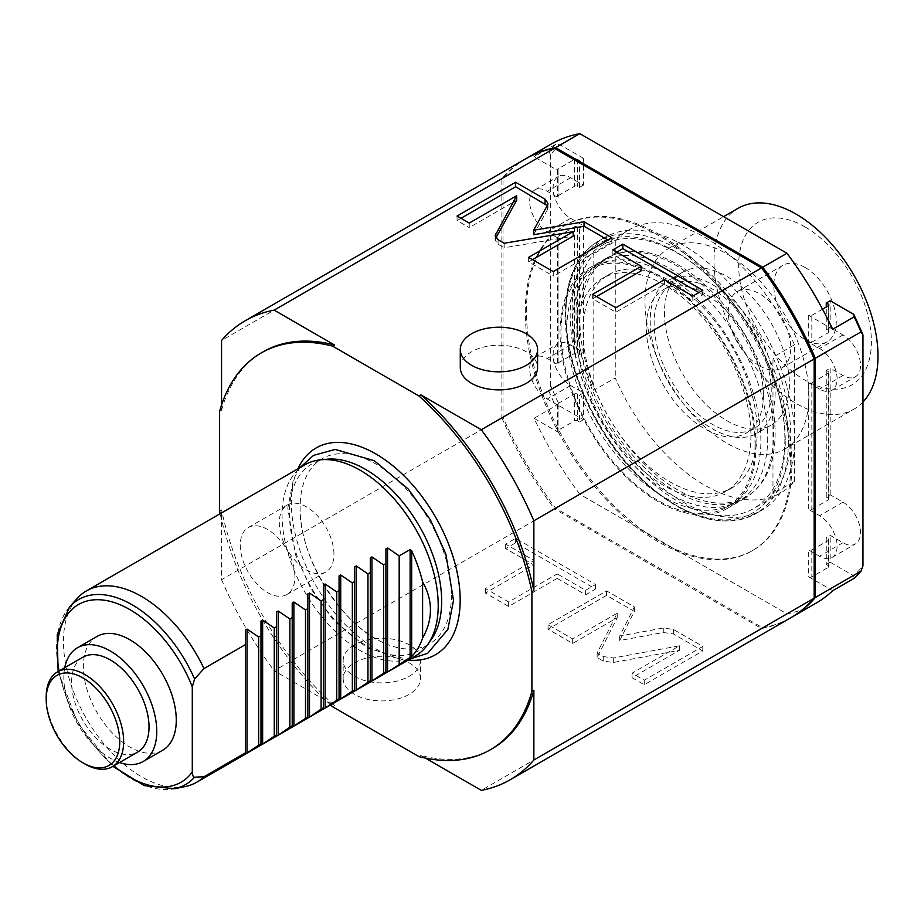 <?xml version="1.0" encoding="UTF-8"?>
<svg xmlns="http://www.w3.org/2000/svg" width="924" height="924" viewBox="0 0 924 924"><rect width="100%" height="100%" fill="white"/><g stroke="black" fill="none" stroke-linecap="round" stroke-linejoin="round"><path stroke-width="0.69" stroke-dasharray="4.62 3.46" d="M162.67 750.253A65.696 37.93 60 0 1 112.047 732.651A65.696 37.93 60 0 1 83.368 666.539A65.696 37.93 60 0 1 96.974 636.463M245.368 752.864L245.368 644.675M304.943 464.76A110.418 63.744 -120 0 0 282.074 515.303A110.418 63.744 60 0 0 330.272 626.426A110.418 63.744 60 0 0 415.35 656.005M76.865 598.74A110.418 63.744 -120 0 0 63.456 641.522A110.418 63.744 60 0 0 104.92 745.091A110.418 63.744 60 0 0 185.285 786.532M327.396 459.193A107.634 62.139 -120 0 0 289.443 513.317A107.634 62.139 -120 0 0 365.558 645.137A107.634 62.139 -120 0 0 431.404 639.339M451.443 595.056A107.034 61.793 60 0 1 383.368 642.7A107.034 61.793 60 0 1 375.768 638.75A107.034 61.793 60 0 1 300.081 507.669A107.034 61.793 60 0 1 300.462 499.11A107.034 61.793 60 0 1 375.768 463.975A107.034 61.793 60 0 1 451.443 595.056M297.874 468.838A119.369 68.919 -120 0 0 291.349 502.633A119.369 68.919 60 0 0 408.281 660.082M330.596 704.943A229.117 132.282 60 0 1 220.178 513.698M294.906 576.807A38.646 22.315 -120 0 0 278.032 537.918A38.646 22.315 -120 0 0 248.256 527.558A38.646 22.315 -120 0 0 240.252 545.252A38.646 22.315 -120 0 0 257.115 584.141A38.646 22.315 -120 0 0 286.902 594.502A38.646 22.315 -120 0 0 294.906 576.807M219.612 511.053L221.564 509.921A229.117 132.282 60 0 0 334.546 705.636L274.139 670.743L554.435 508.916L761.595 628.528L481.3 790.355M332.594 706.756L334.546 705.636M425.444 758.107L420.882 755.474A229.117 132.282 -120 0 0 492.273 748.659M418.93 756.594L420.882 755.474M354.481 644.79A38.646 22.315 0 0 0 343.162 660.568A38.646 22.315 0 0 0 367.024 681.184A38.646 22.315 0 0 0 409.136 676.345A38.646 22.315 0 0 0 420.455 660.568A38.646 22.315 0 0 0 396.604 639.951A38.646 22.315 0 0 0 354.481 644.79M663.282 632.513L673.365 633.933L702.794 650.923L644.236 684.73L632.062 677.708L679.498 650.311L613.317 662.473L603.233 661.064L597.123 657.53L617.22 617.706L572.672 643.416L548.036 629.186L606.594 595.379L634.372 611.422L619.692 640.528L663.282 632.513L663.282 628.008L673.365 629.429L702.794 646.419L644.236 680.226L632.062 673.192L679.498 645.807L613.317 657.969L603.233 656.548L597.123 653.025L617.22 613.201L572.672 638.911L548.036 624.682L606.594 590.875L634.372 606.918L619.692 636.024L663.282 628.008M557.241 578.401L508.65 606.456L485.458 593.058L534.049 565.014L505.659 548.625L515.627 542.862L595.599 589.038L585.631 594.79L557.241 578.401L557.241 573.896L508.65 601.951L485.458 588.553L534.049 560.498L505.659 544.109L515.627 538.357L595.599 584.534L585.631 590.286L557.241 573.896M460.279 367.556A38.646 22.315 180 0 1 471.598 351.778A38.646 22.315 180 0 1 513.721 346.95A38.646 22.315 180 0 1 537.572 367.556M219.612 411.365L221.564 410.244L221.564 404.966M221.564 410.244A229.117 132.282 60 0 1 263.155 351.813M525.513 158.916A265.003 153.003 -120 0 0 501.859 178.655L501.859 417.867L221.564 579.694L221.564 509.921M501.859 178.655L221.564 340.482M221.564 579.694A265.003 153.003 -120 0 0 274.139 670.743M501.859 417.867A265.003 153.003 -120 0 0 554.435 508.916M761.595 628.528A265.003 153.003 -120 0 0 790.505 617.913M525.282 311.781A187.711 108.374 60 0 1 564.16 225.849A187.711 108.374 60 0 1 708.8 276.137A187.711 108.374 60 0 1 790.736 465.038A187.711 108.374 60 0 1 751.859 550.97A187.711 108.374 60 0 1 607.218 500.681A187.711 108.374 60 0 1 525.282 311.781M526.449 311.099A187.711 108.374 60 0 1 565.326 225.179A187.711 108.374 60 0 1 709.979 275.468A187.711 108.374 60 0 1 791.914 464.368A187.711 108.374 -120 0 1 753.037 550.3A187.711 108.374 -120 0 1 608.385 500.011A187.711 108.374 -120 0 1 526.449 311.099M526.102 158.582A265.003 153.003 60 0 0 503.026 177.974L503.026 417.186A265.003 153.003 -120 0 0 555.601 508.246L762.762 627.846A265.003 153.003 -120 0 0 791.094 617.567M555.601 508.246L579.798 494.271L786.971 613.871A265.003 153.003 -120 0 0 815.88 603.256M762.762 627.846L786.971 613.871M832.709 329.244L808.696 315.384A2.206 1.271 180 0 0 811.826 315.384L811.826 342.227A2.206 1.271 180 0 1 808.696 342.227L819.542 348.487A24.844 14.345 60 0 1 835.77 370.385A24.844 14.345 60 0 1 831.958 390.286A24.844 14.345 60 0 1 819.542 389.062L808.696 382.802A2.206 1.271 180 0 0 811.826 382.802L811.826 509.413A2.206 1.271 180 0 1 808.696 509.413L819.542 515.673A24.844 14.345 60 0 1 835.77 537.572A24.844 14.345 60 0 1 831.958 557.472A24.844 14.345 60 0 1 819.542 556.248L808.696 549.988L808.696 576.842L832.709 590.69M550.889 144.26A265.003 153.003 -120 0 0 534.06 156.826L555.532 144.433L559.944 144.721A262.243 151.409 60 0 0 550.658 154.608L548.706 151.605A265.003 153.003 60 0 1 555.532 144.433M503.026 417.186L548.706 390.817L550.658 385.562A262.243 151.409 -120 0 0 559.944 406.179L583.448 419.739L583.448 392.896L570.651 385.504A24.844 14.345 60 0 1 554.423 363.617A24.844 14.345 60 0 1 558.235 343.705A24.844 14.345 60 0 1 570.651 344.941L583.448 352.321L583.448 225.71L570.651 218.318A24.844 14.345 60 0 1 554.423 196.431A24.844 14.345 60 0 1 558.235 176.519A24.844 14.345 60 0 1 570.651 177.755L583.448 185.135L583.448 158.293L579.544 160.545L577.592 159.413A2.206 1.271 180 0 0 574.462 159.413L558.073 168.884A2.206 1.271 180 0 0 557.426 169.785A2.206 1.271 180 0 0 558.073 170.686L534.06 156.826M583.448 225.71L579.544 227.962L577.592 226.83A2.206 1.271 180 0 0 574.462 226.83L558.073 236.301A2.206 1.271 180 0 0 557.426 237.202A2.206 1.271 180 0 0 558.073 238.103L547.227 231.843A24.844 14.345 60 0 1 531 209.956A24.844 14.345 60 0 1 534.811 190.044A24.844 14.345 60 0 1 547.227 191.28L558.073 197.54A2.206 1.271 180 0 1 557.426 196.627A2.206 1.271 180 0 1 558.073 195.726L574.462 186.267A2.206 1.271 180 0 1 577.592 186.267L579.544 187.387L579.544 160.545M583.448 392.896L579.544 395.149L577.592 394.017A2.206 1.271 180 0 0 574.462 394.017L558.073 403.488A2.206 1.271 180 0 0 557.426 404.389A2.206 1.271 180 0 0 558.073 405.289L547.227 399.029A24.844 14.345 60 0 1 531 377.142A24.844 14.345 60 0 1 534.811 357.23A24.844 14.345 60 0 1 547.227 358.466L558.073 364.726A2.206 1.271 180 0 1 557.426 363.813A2.206 1.271 180 0 1 558.073 362.913L574.462 353.453A2.206 1.271 180 0 1 577.592 353.453L579.544 354.573L579.544 227.962M579.798 494.271A265.003 153.003 -120 0 1 534.06 418.283L558.073 432.143A2.206 1.271 0 0 1 557.426 431.242A2.206 1.271 0 0 1 558.073 430.33L574.462 420.87A2.206 1.271 0 0 1 577.592 420.87L579.544 421.991L579.544 395.149M794.64 437.999A157.346 90.841 60 0 1 762.057 510.025A157.346 90.841 60 0 1 640.806 467.867A157.346 90.841 60 0 1 572.129 309.528A157.346 90.841 60 0 1 604.712 237.491A157.346 90.841 60 0 1 725.964 279.649A157.346 90.841 60 0 1 794.64 437.999M808.696 576.842A2.206 1.271 0 0 0 811.826 576.842L828.216 567.371A2.206 1.271 0 0 0 828.863 566.47A2.206 1.271 0 0 0 828.216 565.569L826.264 564.437L826.264 537.595L828.216 538.715A2.206 1.271 180 0 1 828.863 539.616A2.206 1.271 180 0 1 828.216 540.517L811.826 549.988A2.206 1.271 180 0 1 808.696 549.988M811.826 382.802L828.216 373.331A2.206 1.271 180 0 0 828.863 372.43A2.206 1.271 180 0 0 828.216 371.529L828.216 498.151L826.264 497.02L830.168 494.767L842.965 502.148A24.844 14.345 60 0 1 859.193 524.047A24.844 14.345 60 0 1 855.381 543.959A24.844 14.345 60 0 1 842.965 542.723L830.168 535.342L826.264 537.595M828.216 330.965A2.206 1.271 180 0 1 828.863 331.866A2.206 1.271 180 0 1 828.216 332.767L828.216 305.913L828.216 330.965L826.264 329.833L830.168 327.581L842.965 334.962A24.844 14.345 60 0 1 859.193 356.86A24.844 14.345 60 0 1 855.381 376.773A24.844 14.345 60 0 1 842.965 375.537L830.168 368.156L830.168 494.767M826.264 564.437L830.168 562.185L830.168 535.342M830.168 562.185L853.672 575.756A262.243 151.409 -120 0 0 862.958 565.869M830.168 327.581L830.168 300.739M811.826 342.227L828.216 332.767M826.264 329.833L826.264 307.045M811.826 315.384L822.545 309.193M503.026 177.974L548.706 151.605M550.658 154.608L550.658 385.562M583.448 158.293L559.944 144.721M583.448 352.321L579.544 354.573M583.448 419.739L579.544 421.991M559.944 406.179L555.532 405.879L534.06 418.283M548.706 390.817A265.003 153.003 -120 0 0 555.532 405.879M583.448 185.135L579.544 187.387M854.18 578.297L853.672 575.756M828.216 371.529L826.264 370.409L830.168 368.156M828.216 498.151A2.206 1.271 180 0 1 828.863 499.052A2.206 1.271 180 0 1 828.216 499.953L811.826 509.413M826.264 497.02L826.264 370.409M577.592 321.702A138.577 80.007 -120 0 0 638.08 461.157A138.577 80.007 -120 0 0 744.86 498.279A138.577 80.007 -120 0 0 773.561 434.846A138.577 80.007 60 0 0 713.074 295.391A138.577 80.007 60 0 0 606.294 258.258A138.577 80.007 60 0 0 577.592 321.702M755.994 444.987A138.577 80.007 60 0 1 727.292 508.419A138.577 80.007 60 0 1 620.512 471.298A138.577 80.007 60 0 1 560.025 331.843A138.577 80.007 60 0 1 588.727 268.399A138.577 80.007 60 0 1 695.506 305.532A138.577 80.007 60 0 1 755.994 444.987M755.024 444.421A137.191 79.21 -120 0 0 695.137 306.352A137.191 79.21 -120 0 0 589.408 269.6A137.191 79.21 -120 0 0 560.995 332.397A137.191 79.21 -120 0 0 620.882 470.466A137.191 79.21 -120 0 0 726.611 507.23A137.191 79.21 -120 0 0 755.024 444.421M732.466 503.846A137.191 79.21 60 0 0 760.879 441.037A137.191 79.21 -120 0 0 700.993 302.968A137.191 79.21 -120 0 0 595.264 266.216A137.191 79.21 -120 0 0 566.851 329.025A137.191 79.21 60 0 0 626.738 467.094A137.191 79.21 60 0 0 732.466 503.846L726.611 507.23M750.923 435.296A123.111 71.079 60 0 1 725.421 491.649A123.111 71.079 60 0 1 630.549 458.674A123.111 71.079 60 0 1 576.807 334.765A123.111 71.079 -120 0 1 602.309 278.413A123.111 71.079 -120 0 1 697.181 311.388A123.111 71.079 -120 0 1 750.923 435.296M608.558 274.798A123.111 71.079 -120 0 1 703.43 307.784A123.111 71.079 -120 0 1 757.172 431.681A123.111 71.079 60 0 1 731.669 488.045A123.111 71.079 60 0 1 636.798 455.058A123.111 71.079 60 0 1 583.056 331.162A123.111 71.079 -120 0 1 608.558 274.798L602.309 278.413M767.705 437.768A138.023 79.683 60 0 1 739.119 500.958A138.023 79.683 60 0 1 632.767 463.975A138.023 79.683 60 0 1 572.51 325.075A138.023 79.683 -120 0 1 601.097 261.896A138.023 79.683 -120 0 1 707.461 298.868A138.023 79.683 -120 0 1 767.705 437.768M608.523 257.611A138.023 79.683 -120 0 1 714.876 294.594A138.023 79.683 -120 0 1 775.12 433.483A138.023 79.683 60 0 1 746.534 496.673A138.023 79.683 60 0 1 640.182 459.69A138.023 79.683 60 0 1 579.937 320.801A138.023 79.683 -120 0 1 608.523 257.611L601.097 261.896M784.88 439.119A151.825 87.653 60 0 1 753.441 508.627A151.825 87.653 60 0 1 636.451 467.948A151.825 87.653 60 0 1 570.177 315.165A151.825 87.653 -120 0 1 601.616 245.657A151.825 87.653 -120 0 1 718.618 286.336A151.825 87.653 -120 0 1 784.88 439.119M772.972 493.786A151.825 87.653 -120 0 0 790.736 435.747A151.825 87.653 60 0 0 772.972 357.195L772.972 493.786L794.444 481.392A151.825 87.653 60 0 1 780.768 492.85A151.825 87.653 60 0 1 615.269 377.939L593.797 390.332A151.825 87.653 60 0 1 576.033 311.781A151.825 87.653 -120 0 1 593.797 253.742L593.797 390.332M794.444 481.392L794.444 344.791L772.972 357.195M794.444 344.791A151.825 87.653 -120 0 0 628.944 229.88A151.825 87.653 -120 0 0 615.269 241.337L593.797 253.742M615.269 241.337L615.269 377.939M763.409 395.172A82.814 47.817 60 0 1 746.257 433.079A82.814 47.817 60 0 1 682.443 410.891A82.814 47.817 60 0 1 646.303 327.558A82.814 47.817 -120 0 1 663.455 289.651A82.814 47.817 -120 0 1 727.269 311.838A82.814 47.817 -120 0 1 763.409 395.172M671.263 285.135A82.814 47.817 -120 0 1 735.077 307.322A82.814 47.817 -120 0 1 771.217 390.667A82.814 47.817 60 0 1 754.065 428.574A82.814 47.817 60 0 1 690.251 406.387A82.814 47.817 60 0 1 654.111 323.053A82.814 47.817 -120 0 1 671.263 285.135L663.455 289.651M775.12 392.919A88.334 51.005 60 0 1 756.825 433.356A88.334 51.005 60 0 1 688.761 409.69A88.334 51.005 60 0 1 650.207 320.801A88.334 51.005 -120 0 1 668.502 280.353A88.334 51.005 -120 0 1 736.567 304.019A88.334 51.005 -120 0 1 775.12 392.919M664.495 312.543A88.334 51.005 -120 0 0 703.049 401.443A88.334 51.005 -120 0 0 771.113 425.109A88.334 51.005 -120 0 0 789.408 384.673A88.334 51.005 -120 0 0 750.854 295.772A88.334 51.005 -120 0 0 682.79 272.106A88.334 51.005 -120 0 0 664.495 312.543M784.915 449.018A115.939 66.932 60 0 0 802.69 356.11A115.939 66.932 60 0 0 726.957 253.95A115.939 66.932 -120 0 0 668.988 248.198A115.939 66.932 -120 0 0 651.212 341.106A115.939 66.932 -120 0 0 726.957 443.277A115.939 66.932 60 0 0 784.915 449.018L853.984 409.147A115.939 66.932 60 0 1 796.014 403.395A115.939 66.932 -120 0 1 720.27 301.236A115.939 66.932 -120 0 1 738.045 208.327M862.958 402.021A115.939 66.932 60 0 1 853.984 409.147M805.023 226.9A93.855 54.193 60 0 1 871.39 341.845A93.855 54.193 60 0 1 805.023 380.168A93.855 54.193 -120 0 1 738.669 265.211A93.855 54.193 -120 0 1 805.023 226.9M805.023 267.463A44.167 25.502 -120 0 0 782.94 265.28A44.167 25.502 -120 0 0 776.172 300.67A44.167 25.502 -120 0 0 805.023 339.593A44.167 25.502 60 0 0 827.107 341.776A44.167 25.502 60 0 0 833.887 306.387A44.167 25.502 60 0 0 805.023 267.463M759.505 365.869A44.167 25.502 60 0 1 730.653 326.957A44.167 25.502 60 0 1 737.421 291.557A44.167 25.502 60 0 1 759.505 293.751A44.167 25.502 60 0 1 788.368 332.675A44.167 25.502 60 0 1 781.589 368.064A44.167 25.502 60 0 1 759.505 365.869M533.645 234.731L547.516 209.563L547.99 207.808L547.216 205.59M611.827 237.78L611.827 242.296L607.923 240.044M553.268 271.598L553.268 276.103L611.827 242.296M528.632 257.369L528.632 261.873L553.268 276.103M532.536 259.621L528.632 261.873M504.181 243.255L504.181 247.759L573.169 236.163M495.911 237.872L495.149 240.171L498.071 244.236L504.181 247.759M469.242 223.077L469.242 227.593L516.689 200.196M457.068 216.054L457.068 220.559L469.242 227.593M460.972 218.307L457.068 220.559M596.558 296.581L592.654 298.833L615.858 312.231L664.437 284.176L692.827 300.566L702.794 294.814L698.891 292.562M616.758 252.148L612.855 254.4L641.244 270.79M592.654 294.329L592.654 298.833M612.855 249.884L612.855 254.4M702.794 290.309L702.794 294.814M692.827 296.061L692.827 300.566M664.437 279.672L664.437 284.176M615.858 307.727L615.858 312.231M420.455 678.597A38.646 22.315 180 0 0 396.604 657.98A38.646 22.315 180 0 0 354.481 662.82A38.646 22.315 0 0 0 343.162 678.597A38.646 22.315 0 0 0 367.024 699.214A38.646 22.315 0 0 0 409.136 694.374A38.646 22.315 180 0 0 420.455 678.597L420.455 660.568M619.692 640.528L619.692 636.024M634.372 611.422L634.372 606.918M606.594 595.379L606.594 590.875M548.036 629.186L548.036 624.682M572.672 643.416L572.672 638.911M617.22 617.706L617.22 613.201M597.123 657.53L597.123 653.025M679.498 650.311L679.498 645.807M632.062 677.708L632.062 673.192M644.236 684.73L644.236 680.226M702.794 650.923L702.794 646.419M508.65 606.456L508.65 601.951M585.631 594.79L585.631 590.286M595.599 589.038L595.599 584.534M515.627 542.862L515.627 538.357M505.659 548.625L505.659 544.109M534.049 565.014L534.049 560.498M485.458 593.058L485.458 588.553M333.945 554.273A38.646 22.315 -120 0 0 317.071 515.373A38.646 22.315 -120 0 0 287.295 505.024A38.646 22.315 -120 0 0 279.291 522.718A38.646 22.315 -120 0 0 296.154 561.607A38.646 22.315 -120 0 0 325.941 571.956A38.646 22.315 -120 0 0 333.945 554.273M260.984 743.843L260.984 635.654M276.599 734.834L276.599 626.645M292.215 725.814L292.215 617.625M307.831 716.805L307.831 608.616M323.446 707.784L323.446 599.595M339.062 698.763L339.062 590.586M354.677 689.754L354.677 581.566M370.293 680.734L370.293 572.557M385.909 671.725L385.909 563.536M119.543 762.531A65.696 37.93 -120 0 1 63.848 677.812A65.696 37.93 60 0 1 64.772 667.671M82.917 657.195A54.77 31.624 -120 0 0 71.575 682.27A54.77 31.624 -120 0 0 95.484 737.387A54.77 31.624 -120 0 0 137.688 752.055M84.927 763.998A54.77 31.624 60 0 1 46.2 696.915M69.554 606.999A106.861 61.689 -120 0 0 78.702 722.868A106.861 61.689 -120 0 0 174.474 788.726M59.067 670.974A102.587 59.228 -120 0 0 113.825 765.834M808.696 382.802L808.696 509.413M808.696 315.384L808.696 342.227M558.073 170.686L558.073 197.54M558.073 238.103L558.073 364.726M558.073 405.289L558.073 432.143M811.826 549.988L811.826 576.842M842.965 542.723L819.542 556.248M842.965 334.962L819.542 348.487M570.651 218.318L547.227 231.843M570.651 344.941L547.227 358.466M570.651 385.504L547.227 399.029M574.462 394.017L574.462 420.87M558.073 403.488L558.073 430.33M577.592 394.017L577.592 420.87M558.073 236.301L558.073 362.913M574.462 226.83L574.462 353.453M577.592 226.83L577.592 353.453M570.651 177.755L547.227 191.28M558.073 168.884L558.073 195.726M577.592 159.413L577.592 186.267M574.462 159.413L574.462 186.267M828.216 540.517L828.216 567.371M828.216 538.715L828.216 565.569M842.965 375.537L819.542 389.062M842.965 502.148L819.542 515.673M828.216 373.331L828.216 499.953M788.403 441.603A157.346 90.841 60 0 1 755.809 513.629A157.346 90.841 60 0 1 634.557 471.483A157.346 90.841 60 0 1 565.881 313.132A157.346 90.841 60 0 1 598.463 241.106A157.346 90.841 60 0 1 719.715 283.252A157.346 90.841 60 0 1 788.403 441.603M785.273 441.603A155.14 89.57 60 0 1 675.583 504.943A155.14 89.57 60 0 1 565.881 314.934A155.14 89.57 60 0 1 675.583 251.605A155.14 89.57 60 0 1 785.273 441.603M547.516 205.059L547.516 209.563M498.071 239.72L498.071 244.236M495.622 237.41L495.622 238.415M673.365 633.933L673.365 629.429M603.233 661.064L603.233 656.548M613.317 662.473L613.317 657.969M58.12 671.517L77.824 723.376L112.89 766.377M410.348 658.893L406.086 659.193L367.036 647.943L332.987 619.519L310.845 588.738L295.449 554.631L287.791 508.131L293.462 479.163L299.942 467.648M300.462 499.11L300.092 507.403C298.498 555.913 341.36 625.202 383.368 642.7M367.278 449.491C415.973 470.57 461.342 544.294 460.187 599.838L459.748 609.644M564.16 225.849L565.326 225.179M751.859 550.97L753.037 550.3M828.863 305.012L828.863 331.866M534.811 357.23L558.235 343.705M557.426 404.389L557.426 431.242M557.426 237.202L557.426 363.813M534.811 190.044L558.235 176.519M557.426 169.785L557.426 196.627M828.863 539.616L828.863 566.47M831.958 390.286L855.381 376.773M828.863 372.43L828.863 499.052M831.958 557.472L855.381 543.959M604.712 237.491L598.463 241.106C576.692 254.55 565.604 278.863 565.234 314.033C564.518 368.722 598.094 440.286 643.82 481.831C685.804 519.092 723.134 529.683 755.809 513.629L762.057 510.025M727.292 508.419L744.86 498.279M588.727 268.399L606.294 258.258M595.264 266.216L589.408 269.6M731.669 488.045L725.421 491.649M746.534 496.673L739.119 500.958M780.768 492.85L753.441 508.627M628.944 229.88L601.616 245.657M754.065 428.574L746.257 433.079M771.113 425.109L756.825 433.356M668.988 248.198L723.596 216.666M737.421 291.557L782.94 265.28M781.589 368.064L827.107 341.776M682.79 272.106L668.502 280.353M547.99 207.808L547.99 203.303M495.149 240.171L495.149 235.655M343.162 678.597L343.162 660.568M287.295 505.024L248.256 527.558M325.941 571.956L286.902 594.502"/><path stroke-width="1.39" d="M411.677 656.525L387.572 672.002L385.909 672.961L385.909 671.725L370.293 681.97L370.293 680.734L356.341 690.032L354.677 690.99L354.677 689.754L352.344 691.106L339.062 700.011L339.062 698.763L325.109 708.061L323.446 709.02L323.446 707.784L321.113 709.135L309.494 717.082L307.831 718.04L307.831 716.805L293.878 726.091L292.215 727.049L292.215 725.814L289.882 727.165L278.263 735.111L276.599 736.07L276.599 734.834L274.266 736.185L262.647 744.132L260.984 745.079L260.984 743.843L258.651 745.194L245.368 754.1L245.368 752.864L203.996 776.749L194.594 777.176C193.382 777.558 192.608 775.837 192.284 772.014L192.284 686.821L194.594 678.99L203.996 668.56L245.368 644.675L245.368 630.029L247.031 629.071L258.651 637.017L260.984 635.654L260.984 621.009L262.647 620.05L274.266 627.997L276.599 626.645L276.599 611.988L278.263 611.041L289.882 618.976L292.215 617.625L292.215 602.979L293.878 602.021L305.498 609.967L307.831 608.616L307.831 593.959L309.494 593.012L321.113 600.947L323.446 599.595L323.446 584.95L325.109 583.991L336.729 591.938L339.062 590.586L339.062 575.929L340.725 574.971L352.344 582.917L354.677 581.566L354.677 566.92L356.341 565.962L367.96 573.908L370.293 572.557L370.293 557.9L371.956 556.941L383.576 564.887L385.909 563.536L385.909 548.891L387.572 547.932L399.18 555.867L410.117 549.561L411.677 550.785L411.677 656.525A110.418 63.744 -120 0 0 422.603 638.114C427.87 628.701 430.48 619.323 430.411 609.967C430.48 600.612 427.87 591.233 422.603 581.82A110.418 63.744 -120 0 0 411.677 550.785M96.974 636.463A65.696 37.93 60 0 1 147.597 654.065A65.696 37.93 60 0 1 176.276 720.177A65.696 37.93 60 0 1 162.67 750.253L143.151 761.526A65.696 37.93 -120 0 0 156.757 731.45A65.696 37.93 60 0 0 128.078 665.338A65.696 37.93 60 0 0 77.454 647.736L96.974 636.463M245.368 754.1L245.368 630.029M321.009 459.771L327.396 459.193A107.634 62.139 -120 0 1 365.558 469.38A107.634 62.139 -120 0 1 441.66 601.201A107.634 62.139 -120 0 1 431.404 639.339L427.708 644.582A110.418 63.744 60 0 0 438.219 605.463A110.418 63.744 -120 0 0 399.133 504.781A110.418 63.744 -120 0 0 321.009 459.771A110.418 63.744 -120 0 0 304.943 464.76L86.325 590.967A110.418 63.744 -120 0 0 76.865 598.74L69.554 606.999L57.219 634.615L58.12 671.517M203.996 668.56A110.418 63.744 -120 0 0 86.325 590.967M422.603 581.82L422.603 638.114M399.18 664.056L399.18 555.867M203.996 776.749A110.418 63.744 60 0 1 196.743 782.224A110.418 63.744 60 0 1 185.285 786.532L174.474 788.726A106.861 61.689 -120 0 0 194.594 777.176M427.708 644.582A110.418 63.744 60 0 1 415.35 656.005L196.743 782.224M408.281 660.082A119.369 68.919 60 0 0 459.748 609.644A119.369 68.919 60 0 0 460.175 600.103A119.369 68.919 -120 0 0 367.278 449.491A119.369 68.919 -120 0 0 297.874 468.838M220.178 513.698A229.117 132.282 60 0 1 219.612 511.053L219.612 411.365A229.117 132.282 60 0 1 261.203 352.945A229.117 132.282 60 0 1 332.594 346.13L418.93 395.969A229.117 132.282 60 0 1 531.912 591.683L531.912 691.36A229.117 132.282 60 0 1 490.321 749.791A229.117 132.282 60 0 1 418.93 756.594L332.594 706.756A229.117 132.282 60 0 1 330.596 704.943M531.912 591.683L533.864 590.552L533.864 520.789L814.159 358.962L814.159 598.174A265.003 153.003 -120 0 1 790.505 617.913L510.21 779.74A265.003 153.003 -120 0 1 481.3 790.355L425.444 758.107M490.321 749.791L492.273 748.659A229.117 132.282 -120 0 0 533.864 690.24L533.864 760.002A265.003 153.003 -120 0 1 510.21 779.74M531.912 691.36L533.864 690.24M814.159 598.174L533.864 760.002M533.864 590.552A229.117 132.282 -120 0 0 420.882 394.848L481.3 429.729A265.003 153.003 -120 0 1 533.864 520.789M418.93 395.969L420.882 394.848M814.159 358.962A265.003 153.003 -120 0 0 761.595 267.902L554.435 148.302L274.139 310.129L334.546 345.01L332.594 346.13M761.595 267.902L481.3 429.729M526.253 383.333A38.646 22.315 180 0 1 484.141 388.172A38.646 22.315 180 0 1 460.279 367.556L460.279 349.526A38.646 22.315 180 0 1 471.598 333.749A38.646 22.315 0 0 1 513.721 328.921A38.646 22.315 0 0 1 537.572 349.526L537.572 367.556A38.646 22.315 180 0 1 526.253 383.333M547.516 205.059L547.99 203.303L545.068 199.238L515.627 182.236L457.068 216.054L469.242 223.077L516.689 195.692L495.149 235.655L498.071 239.72L504.181 243.255L573.169 231.658L528.632 257.369L553.268 271.598L611.827 237.78L584.049 221.748L533.645 230.226L547.516 205.059M641.244 266.274L592.654 294.329L615.858 307.727L664.437 279.672L692.827 296.061L702.794 290.309L622.822 244.132L612.855 249.884L641.244 266.274L641.244 270.79L596.558 296.581M221.564 404.966L221.564 340.482A265.003 153.003 -120 0 1 245.218 320.743A265.003 153.003 -120 0 1 274.139 310.129M261.203 352.945L263.155 351.813A229.117 132.282 60 0 1 334.546 345.01M554.435 148.302A265.003 153.003 -120 0 0 525.513 158.916L245.218 320.743M526.102 158.582A265.003 153.003 60 0 1 526.68 158.235A265.003 153.003 60 0 1 555.601 147.621L579.798 133.645A265.003 153.003 -120 0 0 550.889 144.26L526.68 158.235M791.094 617.567A265.003 153.003 -120 0 0 791.683 617.232A265.003 153.003 -120 0 0 815.338 597.493L815.338 358.281A265.003 153.003 60 0 0 762.762 267.221L555.601 147.621M815.338 597.493L861.006 571.124L862.958 565.869L862.958 334.915A262.243 151.409 60 0 0 853.672 314.299L854.18 316.851L832.709 329.244A265.003 153.003 -120 0 0 786.971 253.257L579.798 133.645M791.683 617.232L815.88 603.256A265.003 153.003 -120 0 0 832.709 590.69L854.18 578.297A265.003 153.003 -120 0 0 861.006 571.124M853.672 314.299L830.168 300.739L826.264 302.991L826.264 307.045M822.545 309.193L828.216 305.913A2.206 1.271 180 0 0 828.863 305.012A2.206 1.271 180 0 0 828.216 304.112L826.264 302.991M854.18 316.851A265.003 153.003 60 0 1 861.006 331.912L862.958 334.915M815.338 358.281L861.006 331.912M762.762 267.221L786.971 253.257M862.958 402.021A115.939 66.932 60 0 0 868.814 307.242A115.939 66.932 60 0 0 796.014 214.068A115.939 66.932 -120 0 0 738.045 208.327L723.596 216.666M537.572 349.526A38.646 22.315 0 0 1 526.253 365.303A38.646 22.315 180 0 1 484.141 370.143A38.646 22.315 180 0 1 460.279 349.526M547.216 205.59L515.627 186.752L460.972 218.307M533.645 230.226L533.645 234.731L584.049 226.253L584.049 221.748M607.923 240.044L584.049 226.253M573.169 231.658L573.169 236.163L532.536 259.621M516.689 195.692L516.689 200.196L495.911 237.872M515.627 182.236L515.627 186.752M698.891 292.562L622.822 248.637L616.758 252.148M622.822 244.132L622.822 248.637M258.651 745.194L258.651 637.017M260.984 745.079L260.984 621.009M274.266 736.185L274.266 627.997M276.599 736.07L276.599 611.988M289.882 727.165L289.882 618.976M292.215 727.049L292.215 602.979M305.498 718.156L305.498 609.967M307.831 718.04L307.831 593.959M321.113 709.135L321.113 600.947M323.446 709.02L323.446 584.95M336.729 700.126L336.729 591.938M339.062 700.011L339.062 575.929M352.344 691.106L352.344 582.917M354.677 690.99L354.677 566.92M367.96 682.085L367.96 573.908M370.293 681.97L370.293 557.9M383.576 673.076L383.576 564.887M385.909 672.961L385.909 548.891M64.772 667.671A65.696 37.93 60 0 1 77.454 647.736M119.543 762.531A65.696 37.93 -120 0 0 143.151 761.526M112.312 766.712L137.688 752.055A54.77 31.624 -120 0 0 149.03 726.992A54.77 31.624 -120 0 0 125.121 671.875A54.77 31.624 -120 0 0 82.917 657.195L57.542 671.852A54.77 31.624 60 0 1 99.746 686.52A54.77 31.624 60 0 1 123.654 741.637A54.77 31.624 60 0 1 112.312 766.712A54.77 31.624 60 0 1 84.927 763.998L82.975 762.866A52.01 30.03 60 0 1 46.2 699.179A52.01 30.03 60 0 1 82.975 677.939A52.01 30.03 60 0 1 119.75 741.637A52.01 30.03 60 0 1 82.975 762.866M46.2 699.179L46.2 696.915A54.77 31.624 60 0 1 57.542 671.852M194.594 678.99A106.861 61.689 -120 0 0 69.554 606.999M192.284 686.821A102.587 59.228 -120 0 0 103.061 600.046A102.587 59.228 -120 0 0 59.067 670.974M113.825 765.834A102.587 59.228 -120 0 0 192.284 772.014M410.117 549.561L410.117 657.749M828.216 304.112L828.216 305.913M545.068 199.238L545.068 203.742M495.622 233.899L495.622 237.41M247.031 753.141L247.031 629.071M262.647 744.132L262.647 620.05M278.263 735.111L278.263 611.041M293.878 726.091L293.878 602.021M309.494 717.082L309.494 593.012M325.109 708.061L325.109 583.991M340.725 699.052L340.725 574.971M356.341 690.032L356.341 565.962M371.956 681.023L371.956 556.941M387.572 672.002L387.572 547.932M112.89 766.377L144.387 785.608L174.474 788.726M299.942 467.648L313.606 455.359L335.216 449.434L374.266 460.695L408.316 489.119L430.457 519.9L445.853 554.007L453.511 600.496L447.84 629.475L427.697 653.28L410.348 658.893"/></g></svg>
